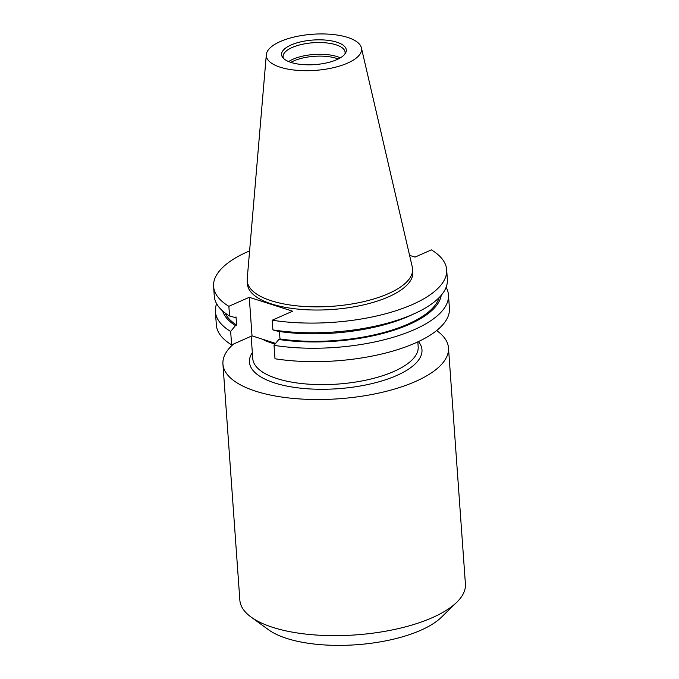 <?xml version="1.0" encoding="UTF-8"?>
<svg xmlns="http://www.w3.org/2000/svg" width="679" height="679" viewBox="0 0 679 679"><rect width="100%" height="100%" fill="white"/><g stroke="black" fill="none" stroke-linecap="round" stroke-linejoin="round"><path stroke-width="1.02" d="M274.978 344.185L266.227 341.113A82.914 31.463 175.9 0 1 262.476 339.203M436.622 330.571A113.062 42.904 175.9 0 1 448.488 347.894A113.062 42.904 175.9 0 1 380.257 392.751A113.062 42.904 175.9 0 1 255.873 391.257A113.062 42.904 175.9 0 1 222.933 364.063A113.062 42.904 175.9 0 1 233.5 344.041M448.488 347.894L465.412 584.025A113.062 42.904 175.9 0 1 456.746 602.281A113.062 42.904 175.9 0 1 272.797 627.379A113.062 42.904 175.9 0 1 251.035 617.033A113.062 42.904 175.9 0 1 239.857 600.185L222.933 364.063M456.746 602.281L441.274 617.364A94.967 36.038 175.9 0 1 286.784 638.438A94.967 36.038 175.9 0 1 268.502 629.747L251.035 617.033M290.858 62.392A30.148 11.441 175.9 0 1 336.334 58.318A30.148 11.441 175.9 0 1 338.227 58.997M288.643 61.577A31.081 11.798 175.9 0 1 336.886 56.535A31.081 11.798 175.9 0 1 340.306 57.868M283.567 58.462A31.081 11.798 175.9 0 1 283.092 56.73A31.081 11.798 175.9 0 1 301.849 44.398A31.081 11.798 175.9 0 1 336.046 44.814A31.081 11.798 175.9 0 1 345.102 52.291A31.081 11.798 175.9 0 1 344.881 54.065M336.86 42.191A32.456 12.315 175.9 0 1 345.603 52.97A32.456 12.315 175.9 0 1 323.094 63.597A32.456 12.315 175.9 0 1 291.028 62.443A32.456 12.315 175.9 0 1 282.702 57.486A32.456 12.315 175.9 0 1 297.699 42.641A32.456 12.315 175.9 0 1 336.86 42.191M280.232 67.213A47.742 18.112 175.9 0 1 266.329 54.643A47.742 18.112 175.9 0 1 296.451 36.505A47.742 18.112 175.9 0 1 347.648 37.421A47.742 18.112 175.9 0 1 361.398 47.827A47.742 18.112 175.9 0 1 334.051 67.544A47.742 18.112 175.9 0 1 280.232 67.213M361.398 47.827L412.314 267.119A82.914 31.463 175.9 0 1 412.603 268.986A82.914 31.463 175.9 0 1 362.569 301.883A82.914 31.463 175.9 0 1 271.354 300.789A82.914 31.463 175.9 0 1 247.198 280.843A82.914 31.463 175.9 0 1 247.207 278.959L266.329 54.643M412.603 268.986L412.832 272.16A82.914 31.463 175.9 0 1 362.798 305.058A82.914 31.463 175.9 0 1 271.583 303.963A82.914 31.463 175.9 0 1 247.419 284.017L247.198 280.843M409.581 255.355L415.039 257.103L431.394 249.872A116.839 44.33 175.9 0 1 446.663 269.741A116.839 44.33 175.9 0 1 389.975 312.552A116.839 44.33 175.9 0 1 272.22 320.208L292.624 311.194L249.261 297.3L228.857 306.314L229.553 316.015L234.849 317.449L236.037 316.923L236.615 325.063L235.435 325.589L230.656 331.471L231.624 344.873L252.019 335.859L275.606 343.413M231.624 344.873A116.839 44.33 175.9 0 1 216.355 325.003L215.396 311.602A116.839 44.33 175.9 0 1 216.635 303.742M446.12 287.293A116.839 44.33 175.9 0 1 448.463 294.89L449.422 308.3A116.839 44.33 175.9 0 1 392.742 351.111A116.839 44.33 175.9 0 1 274.987 358.767L274.027 345.356L278.797 339.483L279.986 338.957L279.451 331.522M448.463 294.89A116.839 44.33 175.9 0 1 391.775 337.709A116.839 44.33 175.9 0 1 274.027 345.356M230.656 331.471A116.839 44.33 175.9 0 1 215.396 311.602M441.214 295.306A109.973 41.733 175.9 0 1 278.797 339.483M235.435 325.589A109.973 41.733 175.9 0 1 222.627 310.982M439.118 297.606A108.36 41.122 175.9 0 1 279.986 338.957M236.615 325.063A108.36 41.122 175.9 0 1 225.029 312.951M446.663 269.741L447.359 279.442A116.839 44.33 175.9 0 1 415.098 313.333L410.405 315.489A109.973 41.733 175.9 0 1 278.212 331.344L272.916 329.909L272.22 320.208M415.098 313.333A116.839 44.33 175.9 0 1 272.916 329.909M229.553 316.015A116.839 44.33 175.9 0 1 214.284 296.146L213.588 286.445A116.839 44.33 175.9 0 1 249.6 250.899M228.857 306.314A116.839 44.33 175.9 0 1 213.588 286.445M252.019 335.859L249.261 297.3M265.981 340.332A1.901 1.443 -65.3 0 1 266.227 341.113M418.459 341.579A86.479 32.813 175.9 0 1 379.782 381.547A86.479 32.813 175.9 0 1 274.647 382.956A86.479 32.813 175.9 0 1 252.342 352.613M251.162 336.241L252.766 358.622A82.914 31.463 -4.1 0 0 276.93 378.559A82.914 31.463 -4.1 0 0 368.145 379.663A82.914 31.463 -4.1 0 0 418.179 346.765L417.823 341.877"/></g></svg>
